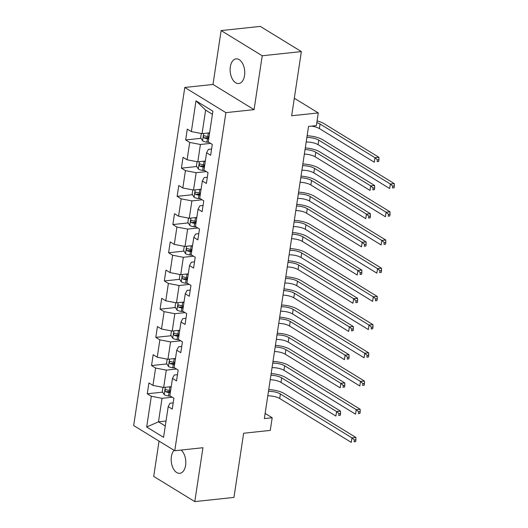 <?xml version="1.0" encoding="UTF-8"?>
<svg xmlns="http://www.w3.org/2000/svg" width="528" height="528" viewBox="0 0 528 528"><rect width="100%" height="100%" fill="white"/><g stroke="black" fill="none" stroke-linecap="round" stroke-linejoin="round"><path stroke-width="0.79" d="M174.075 450.311A12.408 7.24 -96.1 0 0 171.382 456.628A12.408 7.24 -96.1 0 0 179.804 473.326A12.408 7.24 -96.1 0 0 185.599 465.34A12.408 7.24 -96.1 0 0 181.117 450.054M244.543 75.55A12.408 7.24 -96.1 0 0 236.122 58.852A12.408 7.24 -96.1 0 0 230.333 66.838A12.408 7.24 -96.1 0 0 238.755 83.53A12.408 7.24 -96.1 0 0 244.543 75.55M159.047 441.098L153.707 476.414L194.792 501.6L233.944 497.422L243.646 433.244L270.27 430.406L272.184 417.747L265.135 413.424M184.8 87.457L133.67 425.542L174.755 450.727L225.885 112.642L184.8 87.457L212.989 84.454L254.074 109.639L262.225 55.763L221.133 30.578L212.989 84.454M221.133 30.578L260.278 26.4L301.369 51.586L291.661 115.764L318.278 112.926L294.314 98.234M262.225 55.763L301.369 51.586M173.197 402.877L170.023 403.22L168.201 406.606L172.253 409.094L173.897 398.244L169.844 395.762L172.471 378.404L176.524 380.893L178.16 370.042L174.108 367.561L176.735 350.203L180.787 352.684L182.431 341.84L178.372 339.352L180.998 321.994L185.051 324.482L186.694 313.632L182.642 311.15L185.262 293.792L189.321 296.281L190.958 285.43L186.905 282.949L189.532 265.591L193.585 268.072L195.221 257.228L191.169 254.74L193.796 237.382L197.848 239.87L199.492 229.02L195.439 226.538L198.059 209.18L202.112 211.669L203.755 200.818L199.703 198.337L202.33 180.979L206.382 183.46L208.019 172.616L203.966 170.128L206.593 152.77L210.646 155.258L212.289 144.408L208.23 141.926L212.883 111.19L196 100.841L205.616 110.128L202.059 133.637L209.609 132.832M168.201 406.606L163.555 437.342L146.678 427L151.325 396.264L147.272 393.776L162.65 392.139M196 100.841L191.354 131.578L187.301 129.096L185.658 139.94L189.71 142.428L187.09 159.786L183.038 157.298L181.394 168.148L185.447 170.63L182.82 187.988L178.768 185.506L177.131 196.35L181.183 198.838L178.556 216.19L174.504 213.708L172.861 224.552L176.92 227.04L174.293 244.398L170.24 241.91L168.597 252.76L172.649 255.242L170.029 272.6L165.97 270.112L164.333 280.962L168.386 283.45L165.759 300.802L161.707 298.32L160.07 309.164L164.122 311.652L161.495 329.01L157.443 326.522L155.8 337.372L159.852 339.854L157.232 357.212L153.179 354.724L151.536 365.574L155.588 368.056L152.962 385.414L148.909 382.932L147.272 393.776M318.278 112.926L316.364 125.585L308.537 126.416L264.35 418.585L272.184 417.747M172.471 378.404L174.293 375.012L177.461 374.675M171.217 386.668L163.667 387.473L166.294 370.115L176.504 369.026M152.962 385.414L163.667 387.473M155.588 368.056L166.294 370.115M176.735 350.203L178.556 346.81L181.724 346.474M175.487 358.459L167.937 359.264L170.557 341.906L180.767 340.817M157.232 357.212L167.937 359.264M159.852 339.854L170.557 341.906M180.998 321.994L182.82 318.608L185.995 318.265M179.751 330.257L172.201 331.063L174.827 313.705L185.031 312.616M161.495 329.01L172.201 331.063M164.122 311.652L174.827 313.705M185.262 293.792L187.084 290.4L190.258 290.063M184.015 302.056L176.464 302.861L179.091 285.503L189.301 284.414M165.759 300.802L176.464 302.861M168.386 283.45L179.091 285.503M189.532 265.591L191.354 262.198L194.522 261.862M188.278 273.847L180.734 274.652L183.355 257.294L193.565 256.212M170.029 272.6L180.734 274.652M172.649 255.242L183.355 257.294M193.796 237.382L195.617 233.996L198.792 233.653M192.548 245.645L184.998 246.451L187.625 229.093L197.828 228.004M174.293 244.398L184.998 246.451M176.92 227.04L187.625 229.093M198.059 209.18L199.881 205.788L203.056 205.451M196.812 217.444L189.262 218.249L191.888 200.891L202.099 199.802M178.556 216.19L189.262 218.249M181.183 198.838L191.888 200.891M202.33 180.979L204.151 177.586L207.319 177.25M201.076 189.235L193.525 190.04L196.152 172.689L206.362 171.6M182.82 187.988L193.525 190.04M185.447 170.63L196.152 172.689M206.593 152.77L208.415 149.384L211.583 149.041M205.346 161.033L197.795 161.839L200.416 144.481L210.626 143.392M187.09 159.786L197.795 161.839M189.71 142.428L200.416 144.481M191.354 131.578L202.059 133.637M254.074 109.639L225.885 112.642M194.792 501.6L202.943 447.724L174.755 450.727M212.414 114.299L205.616 110.128M166.023 421.014L158.473 421.819L165.271 425.99M172.24 397.228L162.03 398.317L158.473 421.819L146.678 427M151.325 396.264L162.03 398.317M185.658 139.94L201.043 138.303M206.521 137.716L208.91 137.465M181.394 168.148L196.772 166.505M202.257 165.924L204.64 165.667M177.131 196.35L192.509 194.713M197.993 194.126L200.376 193.868M172.861 224.552L188.245 222.915M193.723 222.328L196.112 222.077M168.597 252.76L183.982 251.117M189.46 250.536L191.849 250.279M164.333 280.962L179.711 279.319M185.196 278.738L187.579 278.48M160.07 309.164L175.448 307.527M180.926 306.94L183.315 306.689M155.8 337.372L171.184 335.729M176.662 335.148L179.051 334.891M151.536 365.574L166.914 363.931M172.399 363.35L174.781 363.092M168.135 391.552L170.518 391.301M306.86 137.498A9.695 3.227 -171.4 0 1 318.78 140.158L390.35 184.028L394.264 183.612L322.694 139.742A14.54 4.838 8.6 0 0 307.124 135.769M306.181 142.019A9.695 3.227 -171.4 0 1 318.1 144.679L389.671 188.549L390.35 184.028L392.766 186.146L392.489 187.955L394.06 187.783L394.33 185.975L392.766 186.146M394.06 187.783L392.489 187.955M394.33 185.975L394.264 183.612M201.313 133.492L200.68 137.709L202.627 140.877A5.141 1.709 8.6 0 0 206.903 142.157L209.029 142.415M207.695 133.036A5.141 1.709 8.6 0 0 208.27 133.115L209.543 133.267M209.022 136.706L207.748 136.547A5.141 1.709 -171.4 0 1 204.501 135.762C203.28 135.993 203.168 136.712 204.171 137.933A5.141 1.709 8.6 0 0 207.425 138.719L208.692 138.877M208.817 138.039L207.332 137.861A2.62 0.871 -171.4 0 1 206.422 137.696L204.171 137.933M204.501 135.762L204.112 135.703M316.813 122.628A9.695 3.227 -171.4 0 1 320.06 124.04L374.972 157.7L378.886 157.285L323.974 123.625A14.54 4.838 8.6 0 0 317.071 120.919M311.381 126.113A9.695 3.227 -171.4 0 1 319.374 128.561L374.293 162.221L374.972 157.7L377.388 159.812L377.111 161.621L378.682 161.456L378.952 159.647L377.388 159.812M378.682 161.456L377.111 161.621M378.952 159.647L378.886 157.285M302.597 165.7A9.695 3.227 -171.4 0 1 314.516 168.366L386.087 212.23L390.001 211.814L318.43 167.944A14.54 4.838 8.6 0 0 302.861 163.97M301.91 170.221A9.695 3.227 -171.4 0 1 313.83 172.88L385.4 216.751L386.087 212.23L388.502 214.348L388.225 216.157L389.789 215.992L390.067 214.183L388.502 214.348M389.789 215.992L388.225 216.157M390.067 214.183L390.001 211.814M298.333 193.908A9.695 3.227 -171.4 0 1 310.253 196.568L381.823 240.438L385.737 240.022L314.167 196.152A14.54 4.838 8.6 0 0 298.591 192.179M297.647 198.422A9.695 3.227 -171.4 0 1 309.566 201.089L381.137 244.959L381.823 240.438L384.232 242.55L383.962 244.358L385.526 244.193L385.803 242.385L384.232 242.55M385.526 244.193L383.962 244.358M385.803 242.385L385.737 240.022M197.05 161.693L196.409 165.917L198.363 169.085A5.141 1.709 8.6 0 0 202.64 170.359L204.765 170.617M203.425 161.238A5.141 1.709 8.6 0 0 204.006 161.317L205.28 161.476M204.758 164.908L203.485 164.756A5.141 1.709 -171.4 0 1 200.231 163.97C199.01 164.195 198.904 164.914 199.907 166.135A5.141 1.709 8.6 0 0 203.155 166.921L204.428 167.079M204.554 166.247L203.069 166.063A2.62 0.871 -171.4 0 1 202.158 165.898L199.907 166.135M200.231 163.97L199.841 163.911M305.032 149.582A9.695 3.227 -171.4 0 1 315.797 152.242L370.709 185.902L374.623 185.486L319.711 151.826A14.54 4.838 8.6 0 0 305.29 147.919M304.352 154.103A9.695 3.227 -171.4 0 1 315.11 156.763L370.022 190.423L370.709 185.902L373.118 188.021L372.847 189.829L374.411 189.658L374.689 187.849L373.118 188.021M374.411 189.658L372.847 189.829M374.689 187.849L374.623 185.486M192.786 189.902L192.146 194.119L194.093 197.287A5.141 1.709 8.6 0 0 198.37 198.561L200.495 198.818M199.162 189.44A5.141 1.709 8.6 0 0 199.736 189.519L201.01 189.677M200.495 193.109L199.221 192.958A5.141 1.709 -171.4 0 1 195.967 192.172C194.746 192.397 194.634 193.123 195.637 194.344A5.141 1.709 8.6 0 0 198.891 195.129L200.165 195.281M200.29 194.449L198.799 194.271A2.62 0.871 -171.4 0 1 197.894 194.099L195.637 194.344M195.967 192.172L195.578 192.113M300.769 177.784A9.695 3.227 -171.4 0 1 311.527 180.451L366.445 214.111L370.359 213.688L315.44 180.028A14.54 4.838 8.6 0 0 301.019 176.121M300.089 182.305A9.695 3.227 -171.4 0 1 310.847 184.965L365.759 218.625L366.445 214.111L368.854 216.223L368.584 218.031L370.148 217.866L370.418 216.058L368.854 216.223M370.148 217.866L368.584 218.031M370.418 216.058L370.359 213.688M294.063 222.11A9.695 3.227 -171.4 0 1 305.983 224.77L377.553 268.64L381.473 268.224L309.903 224.354A14.54 4.838 8.6 0 0 294.327 220.381M293.383 226.631A9.695 3.227 -171.4 0 1 305.303 229.291L376.873 273.161L377.553 268.64L379.969 270.758L379.698 272.567L381.262 272.395L381.533 270.587L379.969 270.758M381.262 272.395L379.698 272.567M381.533 270.587L381.473 268.224M289.799 250.312A9.695 3.227 -171.4 0 1 301.719 252.978L373.289 296.842L377.203 296.426L305.633 252.556A14.54 4.838 8.6 0 0 290.063 248.582M289.12 254.833A9.695 3.227 -171.4 0 1 301.039 257.492L372.61 301.363L373.289 296.842L375.705 298.96L375.428 300.769L376.999 300.604L377.269 298.795L375.705 298.96M376.999 300.604L375.428 300.769M377.269 298.795L377.203 296.426M285.536 278.52A9.695 3.227 -171.4 0 1 297.455 281.18L369.026 325.05L372.94 324.634L301.369 280.764A14.54 4.838 8.6 0 0 285.8 276.791M284.849 283.034A9.695 3.227 -171.4 0 1 296.769 285.701L368.339 329.571L369.026 325.05L371.435 327.162L371.164 328.97L372.728 328.805L373.006 326.997L371.435 327.162M372.728 328.805L371.164 328.97M373.006 326.997L372.94 324.634M188.516 218.104L187.882 222.321L189.829 225.489A5.141 1.709 8.6 0 0 194.106 226.763L196.231 227.027M194.898 217.648A5.141 1.709 8.6 0 0 195.472 217.727L196.746 217.879M196.225 221.318L194.951 221.159A5.141 1.709 -171.4 0 1 191.704 220.374C190.483 220.605 190.37 221.324 191.374 222.545A5.141 1.709 8.6 0 0 194.627 223.331L195.901 223.483M196.027 222.651L194.535 222.473A2.62 0.871 -171.4 0 1 193.624 222.308L191.374 222.545M191.704 220.374L191.314 220.315M296.505 205.993A9.695 3.227 -171.4 0 1 307.263 208.652L362.175 242.312L366.089 241.897L311.177 208.237A14.54 4.838 8.6 0 0 296.756 204.323M295.819 210.514A9.695 3.227 -171.4 0 1 306.577 213.173L361.495 246.833L362.175 242.312L364.591 244.424L364.313 246.233L365.884 246.068L366.155 244.259L364.591 244.424M365.884 246.068L364.313 246.233M366.155 244.259L366.089 241.897M184.252 246.305L183.612 250.529L185.566 253.697A5.141 1.709 8.6 0 0 189.842 254.971L191.968 255.229M190.634 245.85A5.141 1.709 8.6 0 0 191.209 245.929L192.482 246.088M191.961 249.52L190.687 249.368A5.141 1.709 -171.4 0 1 187.44 248.582C186.212 248.807 186.107 249.526 187.11 250.747A5.141 1.709 8.6 0 0 190.364 251.533L191.631 251.691M191.756 250.859L190.271 250.675A2.62 0.871 -171.4 0 1 189.361 250.51L187.11 250.747M187.44 248.582L187.051 248.516M292.241 234.194A9.695 3.227 -171.4 0 1 302.999 236.854L357.911 270.514L361.825 270.098L306.913 236.438A14.54 4.838 8.6 0 0 292.492 232.531M291.555 238.715A9.695 3.227 -171.4 0 1 302.313 241.375L357.225 275.035L357.911 270.514L360.327 272.633L360.05 274.441L361.614 274.27L361.891 272.461L360.327 272.633M361.614 274.27L360.05 274.441M361.891 272.461L361.825 270.098M179.989 274.514L179.348 278.731L181.295 281.899A5.141 1.709 8.6 0 0 185.579 283.173L187.697 283.43M186.364 274.052A5.141 1.709 8.6 0 0 186.945 274.131L188.212 274.289M187.697 277.721L186.424 277.57A5.141 1.709 -171.4 0 1 183.17 276.784C181.949 277.009 181.843 277.735 182.846 278.956A5.141 1.709 8.6 0 0 186.094 279.741L187.367 279.893M187.493 279.061L186.008 278.883A2.62 0.871 -171.4 0 1 185.097 278.711L182.846 278.956M183.17 276.784L182.78 276.725M287.971 262.396A9.695 3.227 -171.4 0 1 298.736 265.063L353.648 298.723L357.562 298.3L302.65 264.64A14.54 4.838 8.6 0 0 288.222 260.733M287.291 266.917A9.695 3.227 -171.4 0 1 298.049 269.577L352.961 303.237L353.648 298.723L356.057 300.835L355.786 302.643L357.35 302.478L357.628 300.67L356.057 300.835M357.35 302.478L355.786 302.643M357.628 300.67L357.562 298.3M175.725 302.716L175.085 306.933L177.032 310.101A5.141 1.709 8.6 0 0 181.309 311.375L183.434 311.639M182.101 302.254A5.141 1.709 8.6 0 0 182.675 302.339L183.949 302.491M183.427 305.93L182.16 305.771A5.141 1.709 -171.4 0 1 178.906 304.986C177.685 305.217 177.573 305.936 178.576 307.157A5.141 1.709 8.6 0 0 181.83 307.943L183.104 308.095M183.229 307.263L181.738 307.085A2.62 0.871 -171.4 0 1 180.833 306.92L178.576 307.157M178.906 304.986L178.517 304.927M283.708 290.605A9.695 3.227 -171.4 0 1 294.466 293.264L349.378 326.924L353.298 326.509L298.379 292.849A14.54 4.838 8.6 0 0 283.958 288.935M283.021 295.126A9.695 3.227 -171.4 0 1 293.786 297.785L348.698 331.445L349.378 326.924L351.793 329.036L351.523 330.845L353.087 330.68L353.357 328.871L351.793 329.036M353.087 330.68L351.523 330.845M353.357 328.871L353.298 326.509M171.455 330.917L170.821 335.141L172.768 338.309A5.141 1.709 8.6 0 0 177.045 339.583L179.17 339.841M177.837 330.462A5.141 1.709 8.6 0 0 178.411 330.541L179.685 330.7M179.164 334.132L177.89 333.98A5.141 1.709 -171.4 0 1 174.643 333.194C173.422 333.419 173.309 334.138 174.313 335.359A5.141 1.709 8.6 0 0 177.566 336.145L178.834 336.303M178.959 335.471L177.474 335.287A2.62 0.871 -171.4 0 1 176.563 335.122L174.313 335.359M174.643 333.194L174.253 333.128M279.444 318.806A9.695 3.227 -171.4 0 1 290.202 321.466L345.114 355.126L349.028 354.71L294.116 321.05A14.54 4.838 8.6 0 0 279.695 317.143M278.758 323.327A9.695 3.227 -171.4 0 1 289.516 325.987L344.434 359.647L345.114 355.126L347.53 357.245L347.252 359.053L348.823 358.882L349.094 357.073L347.53 357.245M348.823 358.882L347.252 359.053M349.094 357.073L349.028 354.71M167.191 359.126L166.551 363.343L168.505 366.511A5.141 1.709 8.6 0 0 172.781 367.785L174.907 368.042M173.567 358.664A5.141 1.709 8.6 0 0 174.148 358.743L175.421 358.901M174.9 362.333L173.626 362.182A5.141 1.709 -171.4 0 1 170.372 361.396C169.151 361.621 169.046 362.347 170.049 363.568A5.141 1.709 8.6 0 0 173.296 364.353L174.57 364.505M174.695 363.673L173.21 363.488A2.62 0.871 -171.4 0 1 172.3 363.323L170.049 363.568M170.372 361.396L169.983 361.337M275.174 347.008A9.695 3.227 -171.4 0 1 285.938 349.675L340.85 383.335L344.764 382.912L289.852 349.252A14.54 4.838 8.6 0 0 275.431 345.345M274.494 351.529A9.695 3.227 -171.4 0 1 285.252 354.189L340.164 387.849L340.85 383.335L343.259 385.447L342.989 387.255L344.553 387.09L344.83 385.282L343.259 385.447M344.553 387.09L342.989 387.255M344.83 385.282L344.764 382.912M281.272 306.722A9.695 3.227 -171.4 0 1 293.192 309.382L364.762 353.252L368.676 352.836L297.106 308.966A14.54 4.838 8.6 0 0 281.53 304.993M280.586 311.243A9.695 3.227 -171.4 0 1 292.505 313.903L364.076 357.773L364.762 353.252L367.171 355.37L366.901 357.179L368.465 357.007L368.735 355.199L367.171 355.37M368.465 357.007L366.901 357.179M368.735 355.199L368.676 352.836M277.002 334.924A9.695 3.227 -171.4 0 1 288.922 337.59L360.492 381.454L364.406 381.038L292.835 337.168A14.54 4.838 8.6 0 0 277.266 333.194M276.322 339.445A9.695 3.227 -171.4 0 1 288.242 342.104L359.812 385.975L360.492 381.454L362.908 383.572L362.63 385.381L364.201 385.216L364.472 383.407L362.908 383.572M364.201 385.216L362.63 385.381M364.472 383.407L364.406 381.038M272.738 363.132A9.695 3.227 -171.4 0 1 284.658 365.792L356.228 409.662L360.142 409.24L288.572 365.376A14.54 4.838 8.6 0 0 273.002 361.403M272.059 367.646A9.695 3.227 -171.4 0 1 283.972 370.313L355.542 414.183L356.228 409.662L358.644 411.774L358.367 413.582L359.931 413.417L360.208 411.609L358.644 411.774M359.931 413.417L358.367 413.582M360.208 411.609L360.142 409.24M268.475 391.334A9.695 3.227 -171.4 0 1 280.394 393.994L351.965 437.864L355.879 437.448L284.308 393.578A14.54 4.838 8.6 0 0 268.732 389.605M267.788 395.855A9.695 3.227 -171.4 0 1 279.708 398.515L351.278 442.385L351.965 437.864L354.374 439.982L354.103 441.791L355.667 441.619L355.945 439.811L354.374 439.982M355.667 441.619L354.103 441.791M355.945 439.811L355.879 437.448M162.928 387.328L162.287 391.545L164.234 394.713A5.141 1.709 8.6 0 0 168.511 395.987L170.636 396.251M169.303 386.866A5.141 1.709 8.6 0 0 169.884 386.951L171.151 387.103M170.636 390.542L169.363 390.383A5.141 1.709 -171.4 0 1 166.109 389.598C164.888 389.822 164.776 390.548 165.779 391.769A5.141 1.709 8.6 0 0 169.033 392.555L170.306 392.707M170.432 391.875L168.94 391.697A2.62 0.871 -171.4 0 1 168.036 391.532L165.779 391.769M166.109 389.598L165.719 389.539M270.91 375.217A9.695 3.227 -171.4 0 1 281.668 377.876L336.587 411.536L340.501 411.121L285.589 377.461A14.54 4.838 8.6 0 0 271.161 373.547M270.23 379.738A9.695 3.227 -171.4 0 1 280.988 382.397L335.9 416.057L336.587 411.536L338.996 413.648L338.725 415.457L340.289 415.292L340.56 413.483L338.996 413.648M340.289 415.292L338.725 415.457M340.56 413.483L340.501 411.121M318.78 140.158L318.1 144.679M203.683 133.459L202.574 140.798M207.425 138.719L206.903 142.157M208.27 133.115L207.748 136.547M320.06 124.04L319.374 128.561M314.516 168.366L313.83 172.88M310.253 196.568L309.566 201.089M199.419 161.667L198.31 169.006M203.155 166.921L202.64 170.359M204.006 161.317L203.485 164.756M315.797 152.242L315.11 156.763M195.155 189.869L194.047 197.208M198.891 195.129L198.37 198.561M199.736 189.519L199.221 192.958M311.527 180.451L310.847 184.965M305.983 224.77L305.303 229.291M301.719 252.978L301.039 257.492M297.455 281.18L296.769 285.701M190.892 218.071L189.776 225.41M194.627 223.331L194.106 226.763M195.472 217.727L194.951 221.159M307.263 208.652L306.577 213.173M186.622 246.279L185.513 253.618M190.364 251.533L189.842 254.971M191.209 245.929L190.687 249.368M302.999 236.854L302.313 241.375M182.358 274.481L181.249 281.82M186.094 279.741L185.579 283.173M186.945 274.131L186.424 277.57M298.736 265.063L298.049 269.577M178.094 302.683L176.986 310.022M181.83 307.943L181.309 311.375M182.675 302.339L182.16 305.771M294.466 293.264L293.786 297.785M173.831 330.891L172.715 338.23M177.566 336.145L177.045 339.583M178.411 330.541L177.89 333.98M290.202 321.466L289.516 325.987M169.561 359.093L168.452 366.432M173.296 364.353L172.781 367.785M174.148 358.743L173.626 362.182M285.938 349.675L285.252 354.189M293.192 309.382L292.505 313.903M288.922 337.59L288.242 342.104M284.658 365.792L283.972 370.313M280.394 393.994L279.708 398.515M165.297 387.295L164.188 394.634M169.033 392.555L168.511 395.987M169.884 386.951L169.363 390.383M281.668 377.876L280.988 382.397"/></g></svg>
